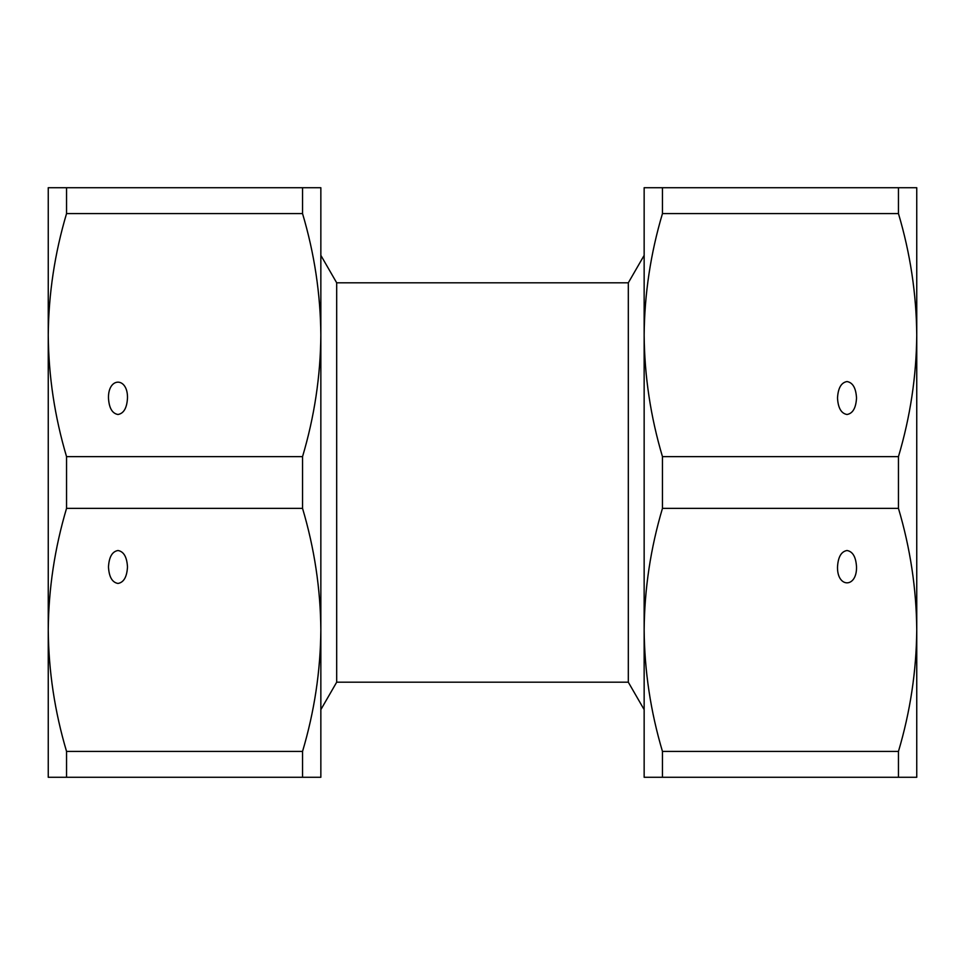 <?xml version="1.0" encoding="UTF-8"?>
<svg xmlns="http://www.w3.org/2000/svg" width="965" height="965" viewBox="0 0 965 965"><rect width="100%" height="100%" fill="white"/><g stroke="black" fill="none" stroke-linecap="round" stroke-linejoin="round"><path stroke-width="1.45" d="M847.017 550.508C852.783 551.498 855.955 556.998 856.522 566.974C856.98 588.131 837.053 588.131 837.511 566.974C838.078 556.998 841.251 551.498 847.017 550.508M662.46 508.362C650.603 548.241 644.499 588.746 644.15 629.892C644.499 671.037 650.603 711.543 662.46 751.421L662.46 777.283L644.15 777.283L644.15 187.717L662.46 187.717L662.46 213.579C650.603 253.457 644.499 293.963 644.15 335.108C644.499 376.254 650.603 416.759 662.46 456.638L662.46 508.362L898.451 508.362L898.451 456.638C910.297 416.759 916.4 376.254 916.75 335.108C916.4 293.963 910.297 253.457 898.451 213.579L898.451 187.717L916.75 187.717L916.75 335.108L916.75 222.891M898.451 751.421C910.297 711.543 916.4 671.037 916.75 629.892L916.75 777.283L898.451 777.283L898.451 751.421L662.46 751.421M916.75 335.108L916.75 629.892C916.4 588.746 910.297 548.241 898.451 508.362M644.15 235.894L644.15 335.108M644.15 629.892L644.15 729.106M847.017 414.492C841.251 413.503 838.078 408.002 837.511 398.026C838.078 388.039 841.251 382.55 847.017 381.549C852.783 382.55 855.955 388.039 856.522 398.026C855.955 408.002 852.783 413.503 847.017 414.492M898.451 213.579L662.46 213.579M898.451 456.638L662.46 456.638M898.451 187.717L662.46 187.717M898.451 777.283L662.46 777.283M320.85 255.363L336.689 282.805L336.689 682.195L320.85 709.637M336.689 282.805L628.312 282.805L628.312 682.195L644.15 709.637M117.983 414.492C112.217 413.503 109.045 408.002 108.478 398.026C108.02 376.869 127.947 376.869 127.489 398.026C126.922 408.002 123.749 413.503 117.983 414.492M302.54 456.638C314.397 416.759 320.501 376.254 320.85 335.108C320.501 293.963 314.397 253.457 302.54 213.579L302.54 187.717L320.85 187.717L320.85 777.283L302.54 777.283L302.54 751.421C314.397 711.543 320.501 671.037 320.85 629.892C320.501 588.746 314.397 548.241 302.54 508.362L302.54 456.638L66.549 456.638L66.549 508.362C54.703 548.241 48.6 588.746 48.25 629.892C48.6 671.037 54.703 711.543 66.549 751.421L66.549 777.283L48.25 777.283L48.25 629.892L48.25 742.109M66.549 213.579C54.703 253.457 48.6 293.963 48.25 335.108L48.25 187.717L66.549 187.717L66.549 213.579L302.54 213.579M48.25 222.891L48.25 335.108C48.6 376.254 54.703 416.759 66.549 456.638M320.85 729.106L320.85 629.892M320.85 335.108L320.85 235.894M48.25 335.108L48.25 629.892M117.983 550.508C123.749 551.498 126.922 556.998 127.489 566.974C126.922 576.961 123.749 582.45 117.983 583.451C112.217 582.45 109.045 576.961 108.478 566.974C109.045 556.998 112.217 551.498 117.983 550.508M66.549 751.421L302.54 751.421M66.549 508.362L302.54 508.362M66.549 777.283L302.54 777.283M66.549 187.717L302.54 187.717M336.689 682.195L628.312 682.195M628.312 282.805L644.15 255.363"/></g></svg>
